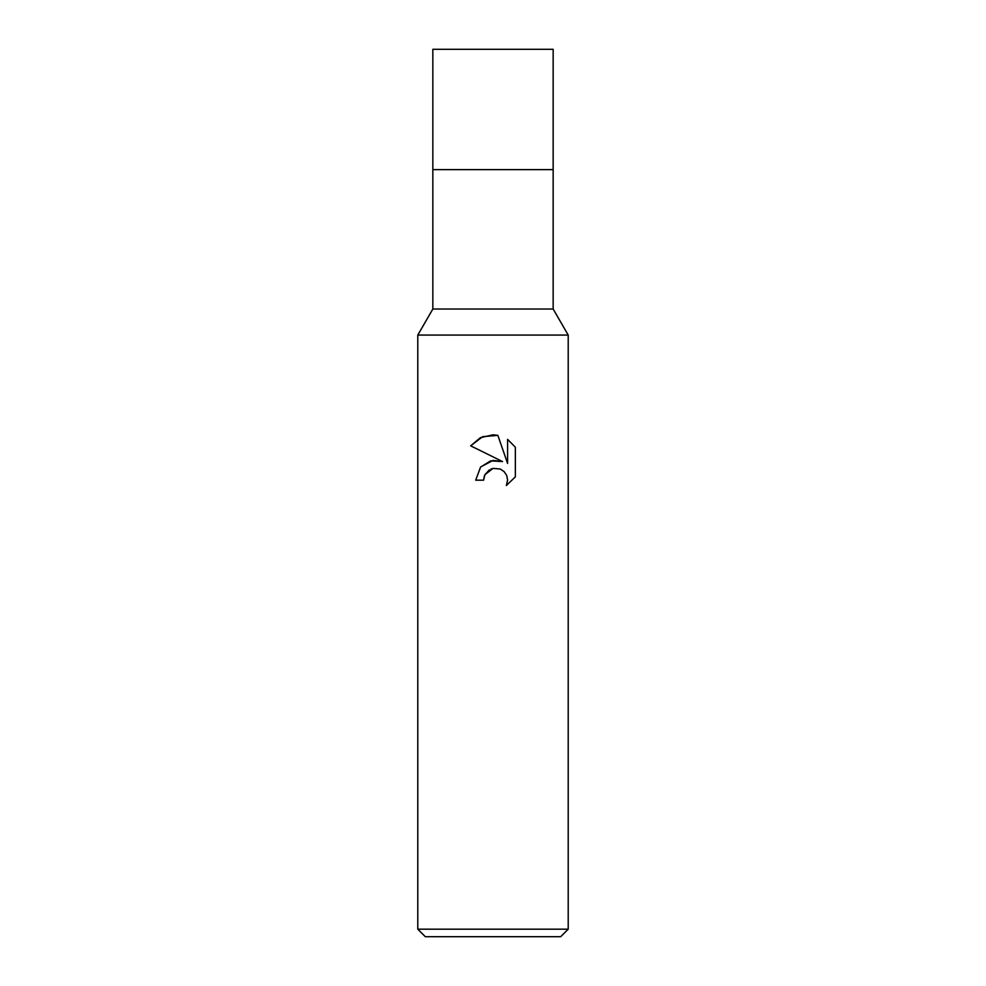 <?xml version="1.0" encoding="UTF-8"?>
<svg xmlns="http://www.w3.org/2000/svg" width="986" height="986" viewBox="0 0 986 986"><rect width="100%" height="100%" fill="white"/><g stroke="black" fill="none" stroke-linecap="round" stroke-linejoin="round"><path stroke-width="1.48" d="M417.793 929.182L417.793 335.067L568.207 335.067L417.793 335.067L432.842 309.025L432.842 169.629L553.158 169.629L553.158 309.025L568.207 335.067L568.207 929.182L417.793 929.182L425.311 936.7L560.689 936.7L568.207 929.182M432.842 169.629L553.158 169.629L432.842 169.629L432.842 49.3L553.158 49.3L553.158 169.629M432.842 309.025L553.158 309.025M493 468.387L484.878 474.734L483.608 480.182L475.708 480.182L480.601 466.994L493 460.413L502.577 461.571L470.655 445.832L480.379 437.685L493 434.826L497.844 435.344L507.593 463.42L507.593 439.374L515.345 447.213L515.345 476.867L506.36 485.482L507.63 480.108L506.718 475.498L504.117 471.616L500.222 469.003L493 468.387L500.222 469.003L504.117 471.616L506.718 475.498L507.63 480.108L506.36 485.482L515.345 476.867M483.608 480.182L484.409 475.782M502.577 461.571L490.671 460.856L480.478 467.142M484.878 474.734L489.413 469.817M491.028 469.003L491.718 468.744M515.345 447.213L507.593 439.374M497.844 435.344L482.659 436.675L470.655 445.832"/></g></svg>
